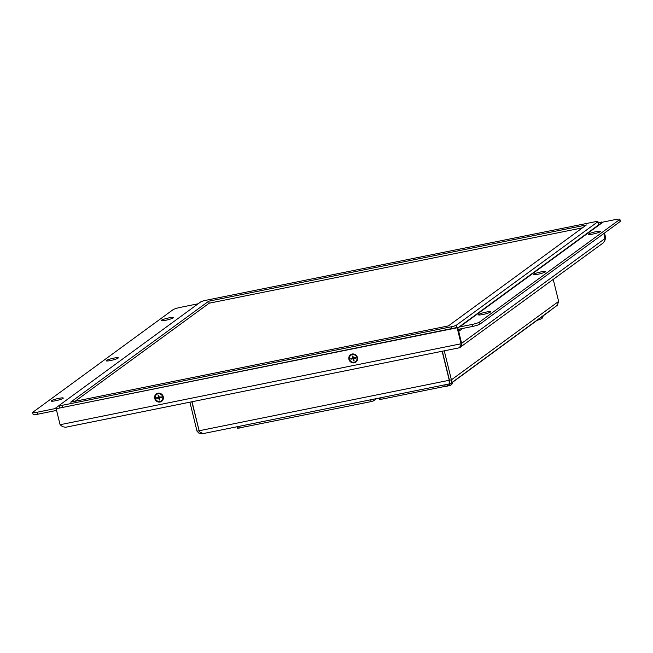 <?xml version="1.0" encoding="UTF-8"?>
<svg xmlns="http://www.w3.org/2000/svg" width="653" height="653" viewBox="0 0 653 653"><rect width="100%" height="100%" fill="white"/><g stroke="black" fill="none" stroke-linecap="round" stroke-linejoin="round"><path stroke-width="0.98" d="M460.61 345.315A4.155 0.547 -13.8 0 0 461.255 344.988M582.435 227.856L209.197 303.188L75.119 401.252M62.533 407.137L62.092 405.342A4.155 0.547 166.2 0 1 59.154 405.529A4.155 0.547 166.2 0 1 59.309 405.317L200.651 301.939A4.155 0.547 166.2 0 1 205.63 300.356L594.973 221.775A4.155 0.547 166.2 0 1 597.903 221.587A4.155 0.547 166.2 0 1 597.756 221.791L598.54 224.975M62.092 405.342L451.427 326.761L451.876 328.557M456.994 327.528L456.414 325.17A4.155 0.547 166.2 0 1 451.427 326.761M456.414 325.17L597.756 221.791M586.394 224.959L448.358 325.92L70.663 402.15L208.707 301.188L586.394 224.959M209.197 303.188L208.707 301.188M189.884 402.175L197.01 431.184L198.945 433.159L202.389 433.723M553.246 279.46L558.633 301.4L557.311 305.286L450.774 383.384L449.493 383.417M442.326 351.224L449.452 380.234L451.394 379.842L444.269 350.832M192.023 401.742L199.149 430.751L199.989 432.066L202.977 433.592M558.633 301.4L451.394 379.842L451.631 382.16L450.766 383.376M449.639 380.519L449.542 381.703M449.427 380.144L449.101 381.817L449.452 380.234M191.827 401.783L199.124 430.662M199.426 431.233L198.953 430.792L197.01 431.184M442.13 351.265L449.256 380.275L199.149 430.751M449.272 381.752L449.582 383.858L202.659 433.698M352.106 354.024A4.571 4.318 53.8 0 1 357.46 357.558A4.571 4.318 53.8 0 1 354.269 362.823A4.571 4.318 53.8 0 1 348.914 359.289A4.571 4.318 53.8 0 1 352.106 354.024M157.92 393.212A4.571 4.318 53.8 0 1 163.274 396.755A4.571 4.318 53.8 0 1 160.083 402.011A4.571 4.318 53.8 0 1 154.728 398.477A4.571 4.318 53.8 0 1 157.92 393.212M486.101 312.11A6.228 0.816 166.2 0 1 490.501 311.832A6.228 0.816 166.2 0 1 482.796 314.526A6.228 0.816 166.2 0 1 478.396 314.803A6.228 0.816 166.2 0 1 486.101 312.11M113.891 358.113A6.228 0.816 166.2 0 1 118.291 357.828A6.228 0.816 166.2 0 1 110.586 360.521A6.228 0.816 166.2 0 1 106.186 360.807A6.228 0.816 166.2 0 1 113.891 358.113M58.892 398.338A6.228 0.816 166.2 0 1 63.292 398.052A6.228 0.816 166.2 0 1 55.595 400.746A6.228 0.816 166.2 0 1 51.187 401.032A6.228 0.816 166.2 0 1 58.892 398.338M168.882 317.889A6.228 0.816 166.2 0 1 173.29 317.603A6.228 0.816 166.2 0 1 165.584 320.296A6.228 0.816 166.2 0 1 161.185 320.582A6.228 0.816 166.2 0 1 168.882 317.889M596.091 231.66A6.228 0.816 166.2 0 1 600.491 231.382A6.228 0.816 166.2 0 1 592.793 234.076A6.228 0.816 166.2 0 1 588.394 234.354A6.228 0.816 166.2 0 1 596.091 231.66M541.092 271.885A6.228 0.816 166.2 0 1 545.5 271.607A6.228 0.816 166.2 0 1 537.794 274.301A6.228 0.816 166.2 0 1 533.395 274.578A6.228 0.816 166.2 0 1 541.092 271.885M56.256 408.647A4.155 3.926 -126.2 0 0 54.819 408.664L37.05 412.255A6.228 0.816 166.2 0 1 32.65 412.533A6.228 0.816 166.2 0 1 32.879 412.223L173.004 309.726A6.228 0.816 166.2 0 1 180.481 307.343L198.128 303.784M56.689 410.892A2.073 1.959 -126.2 0 0 55.309 410.664L37.539 414.255L37.05 412.255M32.65 412.533L33.14 414.533A6.228 0.816 -13.8 0 0 37.539 414.255M458.226 327.594L601.658 222.689A4.155 3.926 53.8 0 1 603.127 222.044L615.461 219.555A6.228 0.816 166.2 0 1 619.86 219.277A6.228 0.816 166.2 0 1 619.632 219.588L479.498 322.076A6.228 0.816 166.2 0 1 472.021 324.459L459.696 326.949A4.155 3.926 -126.2 0 0 457.835 327.928M462.699 328.443L458.733 331.34A2.073 1.959 53.8 0 1 460.185 328.949L472.519 326.459A6.228 0.816 -13.8 0 0 479.996 324.076L479.498 322.076M619.632 219.588L620.121 221.587L479.996 324.076M620.121 221.587A6.228 0.816 -13.8 0 0 620.35 221.277L619.86 219.277M458.733 331.34L461.891 344.768M603.894 233.456L605.086 240.026L603.315 242.843L459.614 347.69M461.622 343.356L605.168 238.394L603.943 233.415M598.254 223L601.788 221.996L598.189 222.722M601.364 222.902L601.242 222.395M605.119 238.459L605.723 237.994L605.16 239.512M601.788 221.996L601.919 222.518M604.498 233.015L605.723 237.994M457.149 327.782L56.158 408.721L60.084 424.711L62.606 426.695L65.553 427.266L459.459 347.763L461.63 343.38L457.696 327.382L457.149 327.782L461.075 343.78L60.084 424.711M457.696 327.382L56.158 408.721M460.577 345.404L461.63 343.38M460.634 345.217L461.891 344.76L460.618 347.208M379.752 399.579L447.713 385.858L551.075 310.077M237.725 428.246L371.165 401.603L373.655 400.811L376.716 398.567M156.761 394.371A3.942 3.73 53.8 0 1 162.858 396.746A3.942 3.73 53.8 0 1 161.413 400.738M159.283 400.052L158.777 397.995L156.777 398.395L156.622 397.767L158.622 397.359L158.116 395.302L158.728 395.179L159.234 397.236L161.234 396.836L161.389 397.465L159.389 397.873L159.895 399.93L159.283 400.052L159.201 399.228L159.699 399.122M162.695 396.869A3.942 3.73 53.8 0 1 161.332 400.803A3.942 3.73 53.8 0 1 155.316 398.363A3.942 3.73 53.8 0 1 156.671 394.428A3.942 3.73 53.8 0 1 162.695 396.869M159.201 399.228L159.373 397.555L156.777 398.395M158.777 397.995L159.291 397.22M157.463 397.595L157.61 398.175M158.622 397.359L159.169 396.959M158.899 395.873L158.116 395.302M159.128 396.82L158.401 395.979M161.389 397.465L160.622 396.959M160.76 397.538L159.389 397.873M159.912 397.097L159.373 397.555M350.939 355.175A3.942 3.73 53.8 0 1 357.044 357.558A3.942 3.73 53.8 0 1 355.599 361.55M353.461 360.856L352.955 358.799L350.963 359.207L350.808 358.57L352.8 358.171L352.294 356.114L352.914 355.983L353.42 358.04L355.42 357.64L355.575 358.277L353.575 358.677L354.081 360.734L353.461 360.856L353.387 360.032L353.885 359.934M356.881 357.681A3.942 3.73 53.8 0 1 355.518 361.607A3.942 3.73 53.8 0 1 349.502 359.166A3.942 3.73 53.8 0 1 350.857 355.24A3.942 3.73 53.8 0 1 356.881 357.681M353.387 360.032L353.559 358.366L350.963 359.207M352.955 358.799L353.477 358.032M351.649 358.399L351.796 358.979M352.8 358.171L353.346 357.771M353.085 356.685L352.294 356.114M353.314 357.632L352.587 356.783M355.575 358.277L354.808 357.762M354.946 358.342L353.575 358.677M354.089 357.909L353.559 358.366M472.021 324.459L472.519 326.459M54.819 408.664L59.154 405.497L59.692 407.709M603.127 222.044L459.696 326.949M447.338 384.315L447.713 385.858M444.775 384.829L445.224 386.658M380.699 397.767L381.14 399.587M373.271 399.261L373.655 400.811M370.716 399.783L371.165 401.603M238.671 426.433L239.12 428.254M598.711 224.844L597.903 221.587M449.435 381.768L449.509 383.491M379.279 398.052L379.679 399.685M237.251 426.719L237.651 428.344M443.852 386.935L450.758 385.278L452.047 384.054L452.488 382.372M537.427 320.248L541.949 318.615L543.231 316.003"/></g></svg>

